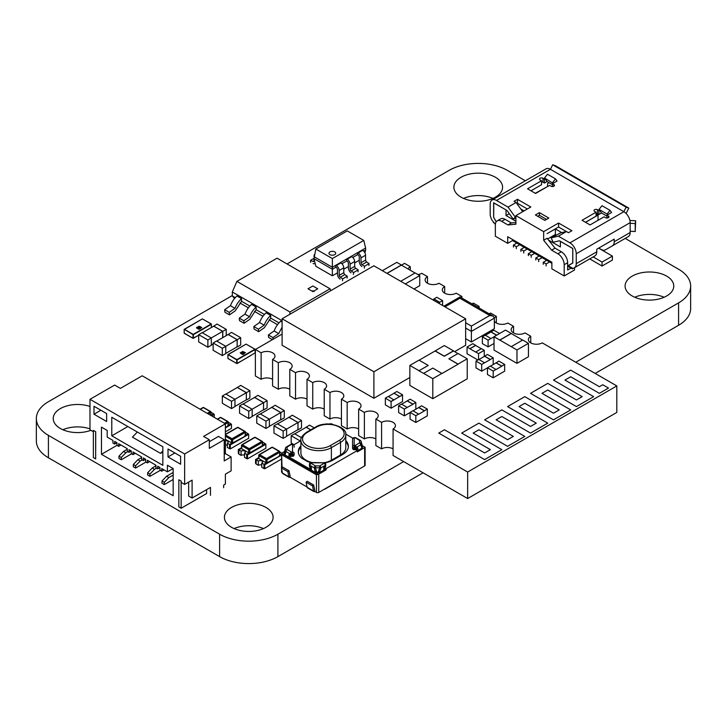 <?xml version="1.0" encoding="UTF-8"?>
<svg xmlns="http://www.w3.org/2000/svg" width="727" height="727" viewBox="0 0 727 727"><rect width="100%" height="100%" fill="white"/><g stroke="black" fill="none" stroke-linecap="round" stroke-linejoin="round"><path stroke-width="1.09" d="M287.038 263.946L449.095 170.382A41.221 23.8 180 0 1 507.382 170.382L525.367 180.769M625.211 238.411L678.582 269.226A41.221 23.8 180 0 1 690.65 286.047A41.221 23.8 180 0 1 678.582 302.877L575.775 362.228M690.65 286.047L690.65 308.457A41.221 23.8 180 0 1 678.582 325.287L595.177 373.433M403.658 461.6L277.905 534.209A41.221 23.8 180 0 1 219.618 534.209L48.418 435.364A41.221 23.8 180 0 1 36.35 418.543A41.221 23.8 180 0 1 48.418 401.713L232.313 295.544M423.069 472.804L277.905 556.618A41.221 23.8 180 0 1 219.618 556.618L48.418 457.774A41.221 23.8 180 0 1 36.35 440.953L36.35 418.543M492.933 198.416A24.336 14.049 0 0 0 463.553 198.416M461.027 197.144A24.336 14.049 0 0 0 487.553 200.198A24.336 14.049 0 0 0 502.584 187.212A24.336 14.049 0 0 0 478.239 173.162A24.336 14.049 0 0 0 453.902 187.212A24.336 14.049 0 0 0 461.027 197.144M664.124 297.252A24.336 14.049 0 0 0 634.744 297.252M632.226 295.989A24.336 14.049 0 0 0 658.753 299.033A24.336 14.049 0 0 0 673.775 286.047A24.336 14.049 0 0 0 649.438 271.998A24.336 14.049 0 0 0 625.093 286.047A24.336 14.049 0 0 0 632.226 295.989M89.984 428.866A24.336 14.049 0 0 0 62.876 429.748M89.984 406.457A24.336 14.049 0 0 0 65.521 406.329A24.336 14.049 0 0 0 53.225 418.543A24.336 14.049 0 0 0 60.35 428.476A24.336 14.049 0 0 0 90.875 430.302M263.447 528.584A24.336 14.049 0 0 0 234.067 528.584M231.549 527.311A24.336 14.049 0 0 0 258.076 530.365A24.336 14.049 0 0 0 273.098 517.379A24.336 14.049 0 0 0 248.761 503.329A24.336 14.049 0 0 0 224.416 517.379A24.336 14.049 0 0 0 231.549 527.311M223.652 487.753L223.652 485.1L225.379 484.109L225.379 474.177L231.113 470.86L231.113 456.947L224.225 460.927L224.225 439.726L209.312 448.341L209.312 439.726L203.578 436.409L225.379 423.823L142.192 375.795L120.391 388.382L114.648 385.074L89.984 399.314L184.64 453.966L184.64 484.436L192.101 480.138L192.101 498.022L210.457 487.426L210.457 495.369M93.365 431.738L89.984 429.784L89.984 399.314M95.719 431.711L93.365 430.42L95.719 431.711L95.664 458.901L95.664 431.738M181.205 481.065L178.851 479.775L181.205 481.065L181.205 482.455L184.64 484.436M111.785 435.818L111.785 417.271L162.839 446.751L162.839 465.298L111.785 435.818L127.843 426.54M173.171 495.705L173.171 468.542L167.428 465.225L167.428 471.85L161.694 468.542L161.694 471.196L159.976 470.196L159.976 467.552L157.677 466.225L157.677 468.87L155.96 467.879L155.96 465.225L147.354 460.264L147.354 462.908L145.627 461.918L145.627 459.264L143.337 457.946L143.337 460.591L141.62 459.6L141.62 456.947L133.014 451.976L133.014 454.629L131.287 453.639L131.287 450.985L128.997 449.659L128.997 452.312L127.27 451.322L127.27 448.668L118.665 443.697L118.665 446.351L116.947 445.36L116.947 442.707L114.648 441.38L114.648 444.033L112.93 443.034L112.93 440.389L107.196 437.072L107.196 430.448L101.453 427.14L101.453 454.302L173.171 495.705M94.001 414.217L94.001 406.275L106.624 413.554L106.624 421.506L94.001 414.217L100.88 410.246M168.01 456.947L168.01 448.995L180.623 456.283L180.623 464.235L168.01 456.947L174.889 452.976M209.312 439.726L184.64 453.966M225.379 423.823L225.379 453.639L231.113 456.947M95.664 458.901L93.365 457.583L93.365 430.42M206.613 489.644L206.613 493.551L181.141 508.255L181.141 481.092M192.101 498.022L188.656 496.032L188.656 482.119M181.141 508.255L178.851 506.928L178.851 479.775M137.358 432.029L132.432 437.145L160.549 453.375L162.839 452.049M101.453 454.302L116.947 445.36M167.428 471.85L173.171 468.542M161.694 471.196L163.993 469.869M114.648 444.033L116.947 442.707M157.677 468.87L159.976 467.552M118.665 446.351L120.964 445.024M147.354 462.908L149.644 461.59M128.997 452.312L131.287 450.985M143.337 460.591L145.627 459.264M133.014 454.629L135.304 453.303M225.379 453.639L224.225 454.302M224.225 439.726L218.491 436.409L209.312 441.716M162.839 450.985L160.549 453.375M173.171 472.459L166.574 476.258L161.985 481.029L161.985 483.282L164.284 484.609L173.171 479.475M173.171 475.104L168.873 477.584L164.284 482.355L164.284 484.609M166.574 476.258L168.873 477.584M155.96 465.834L152.234 467.979L147.645 472.75L147.645 475.004L149.935 476.33L160.267 470.369M156.478 468.179L154.524 469.306L149.935 474.077L149.935 476.33M152.234 467.979L154.524 469.306M141.62 457.547L137.894 459.7L133.305 464.471L133.305 466.725L135.595 468.052L145.927 462.081M142.138 459.9L140.184 461.027L135.595 465.798L135.595 468.052M137.894 459.7L140.184 461.027M127.27 449.268L123.545 451.422L118.955 456.192L118.955 458.446L121.255 459.764L131.578 453.802M127.798 451.621L125.844 452.748L121.255 457.519L121.255 459.764M123.545 451.422L125.844 452.748M161.985 481.029L164.284 482.355M147.645 472.75L149.935 474.077M133.305 464.471L135.595 465.798M118.955 456.192L121.255 457.519M329.967 251.896A3.371 1.945 0 0 0 329.267 254.068A3.371 1.945 0 0 0 334.729 254.65A3.371 1.945 0 0 0 335.429 254.068A3.371 1.945 0 0 0 334.256 251.669A3.371 1.945 0 0 0 329.967 251.896M363.773 240.428L347.261 230.895L315.845 249.034L332.348 258.567L363.773 240.428L365.626 248.043L362.182 250.033L362.682 250.324A4.053 2.345 60 0 1 365.554 255.232L365.626 260.093A1.627 0.936 -120 0 0 366.672 261.993L369.062 263.619L368.916 265.509M341.908 263.719L346.688 260.966L346.688 258.976L357.593 252.678L357.593 254.668L352.813 257.431M351.277 256.322L351.777 256.613L347.188 259.266L346.688 258.976L340.381 262.62L340.881 262.91A4.053 2.345 60 0 1 343.753 267.818L343.826 272.68A1.627 0.936 -120 0 0 344.871 274.579L347.261 276.205L347.115 278.096M313.991 258.639L332.348 269.244L332.348 267.254L335.792 265.264L335.792 267.254L332.348 269.244L332.348 275.787L315.845 266.264L313.991 258.639L315.845 249.034M363.709 251.133L365.626 250.033L365.626 248.043M359.292 260.239L354.667 262.901M348.387 266.527L343.771 269.199M337.492 272.825L332.348 275.787M332.348 258.567L332.348 267.254L313.991 256.658M364.927 252.878L365.626 250.033M340.881 262.91L336.292 265.555L335.792 265.264L340.381 262.62M362.682 250.324L358.093 252.969L357.593 252.678L362.182 250.033M315.145 263.374A4.053 2.345 60 0 1 314.873 263.583A4.053 2.345 60 0 1 313.092 263.51M310.702 262.374L310.547 260.311L312.946 261.447A1.627 0.936 -120 0 0 313.655 261.475A1.627 0.936 -120 0 0 313.991 260.757L314.019 258.767M313.991 258.321L310.547 260.311M314.055 256.377L314.064 255.977A4.053 2.345 60 0 1 314.509 254.514M340.127 279.123A4.053 2.345 60 0 1 337.51 274.37L337.437 269.508A1.627 0.936 -120 0 0 336.292 267.545L335.792 267.254M336.292 265.555A4.053 2.345 60 0 1 339.164 270.471L339.236 275.333A1.627 0.936 -120 0 0 340.281 277.232L342.671 278.859L342.526 280.749M347.261 276.205L342.671 278.859M351.777 256.613A4.053 2.345 60 0 1 354.649 261.52L354.721 266.382A1.627 0.936 -120 0 0 355.767 268.29L358.166 269.917L358.011 271.807M351.032 272.834A4.053 2.345 60 0 1 348.415 268.081L348.342 263.219A1.627 0.936 -120 0 0 347.188 261.247L346.688 260.966M347.188 259.266A4.053 2.345 60 0 1 350.06 264.174L350.132 269.035A1.627 0.936 -120 0 0 351.177 270.935L353.576 272.561L353.422 274.452M358.166 269.917L353.576 272.561M361.928 266.536A4.053 2.345 60 0 1 359.311 261.784L359.238 256.922A1.627 0.936 -120 0 0 358.093 254.959L357.593 254.668M358.093 252.969A4.053 2.345 60 0 1 360.965 257.885L361.037 262.747A1.627 0.936 -120 0 0 362.082 264.646L364.472 266.273L364.327 268.163M369.062 263.619L364.472 266.273M312.864 285.984L317.726 288.792L312.864 291.6L307.994 288.792L312.864 285.984M239.919 302.986L248.27 307.812M254.486 311.401L262.847 316.227M269.063 319.816L277.414 324.642M234.403 298.361L232.313 295.944L235.075 297.543M258.648 331.685L254.059 329.04L253.814 326.541L259.557 322.534C261.12 318.526 263.301 315.291 266.1 312.81L270.689 315.454C267.89 317.935 265.709 321.18 264.146 325.178L258.403 329.195L258.648 331.685L264.383 327.677L270.689 318.108L278.795 322.779M244.072 323.27L239.483 320.625L239.247 318.126L244.981 314.119C246.544 310.111 248.734 306.876 251.533 304.395L256.122 307.039C253.323 309.52 251.133 312.764 249.57 316.772L243.836 320.78L244.072 323.27L249.806 319.262L256.122 309.693L264.219 314.373M229.505 314.864L224.916 312.21L224.67 309.711L230.414 305.703C231.977 301.705 234.158 298.461 236.957 295.98L241.546 298.633C238.747 301.114 236.566 304.349 235.003 308.357L229.259 312.365L229.505 314.864L235.239 310.856L241.546 301.278L249.652 305.958M314.119 291.509L312.864 290.782M282.103 320.716L232.313 291.972L232.313 295.944M232.313 291.972L236.902 281.376L289.909 311.983L289.909 314.255M330.858 290.618L330.076 288.792L277.06 258.185L236.902 281.376M289.909 311.983L330.076 288.792M282.103 327.132L278.714 333.593L272.979 337.601L273.134 339.236M272.434 339.645L268.627 337.446L268.39 334.956L274.124 330.949C275.687 326.941 277.878 323.697 280.677 321.216L282.103 322.043M270.689 315.454L270.689 318.108M256.122 307.039L256.122 309.693M241.546 298.633L241.546 301.278M268.39 334.956L272.979 337.601M253.814 326.541L258.403 329.195M239.247 318.126L243.836 320.78M224.67 309.711L229.259 312.365M313.9 491.561L307.476 487.844A1.781 1.027 -60 0 1 307.13 487.317L306.076 482.183L307.194 481.265L313.619 484.973L312.501 485.89L313.555 491.025A1.781 1.027 120 0 0 313.9 491.561A1.781 1.027 120 0 0 314.791 491.47L314.673 490.08M313.619 484.973L314.791 490.143M306.076 482.183L312.501 485.89M365.118 455.475L365.118 456.347M289.228 477.312L282.803 473.604A1.781 1.027 -60 0 1 282.458 473.077L281.404 467.943L282.53 467.016L288.955 470.723L287.828 471.65L288.892 476.785A1.781 1.027 120 0 0 289.228 477.312A1.781 1.027 120 0 0 290.118 477.23L290 475.831M288.955 470.723L290.118 475.903M281.404 467.943L287.828 471.65M332.812 424.477L332.012 424.014A1.627 1.627 0 0 0 331.194 423.796L329.177 424.095M331.194 423.796L326.968 424.086A1.627 0.936 -120 0 0 326.15 424.014L325.95 424.141M290.509 455.929L288.919 454.539L288.919 457.192L285.02 454.938A3.244 1.872 180 0 1 284.202 454.13L285.02 453.757A1.627 1.218 -156.5 0 1 284.611 452.73L284.175 453.075M284.193 452.994L285.575 448.059L285.575 450.495A1.627 1.218 23.5 0 0 285.993 451.522A1.627 0.936 -60 0 1 287.138 449.531L287.138 447.096A1.627 0.936 -120 0 0 286.329 447.014A1.627 1.627 0 0 0 285.575 447.968A1.627 0.518 -163.9 0 1 285.666 447.85M284.611 452.73L285.575 450.495A1.627 1.327 0 0 1 287.138 449.531L291.509 452.058L291.509 454.32L292.508 454.32A1.627 0.936 -0 0 0 293.653 454.048A1.627 0.936 -0 0 0 294.135 453.384L294.135 454.711A1.627 0.936 180 0 1 293.653 455.375A1.627 0.936 180 0 1 292.508 455.647L291.509 455.647A1.627 0.936 180 0 1 290.364 455.375L288.919 454.539M284.066 453.612L284.202 454.13A1.627 1.563 -131.5 0 1 284.193 453.512M284.611 451.403A1.627 0.518 -163.9 0 1 284.611 451.313L285.575 447.968A1.627 0.518 -163.9 0 0 285.575 448.059A1.627 1.327 0 0 1 287.138 447.096L291.509 444.27L292.508 444.57A1.627 1.327 0 0 1 294.135 445.887L294.135 447.214M284.093 453.403L284.611 451.313A1.627 0.518 -163.9 0 1 284.657 451.24M288.919 457.192A1.627 0.936 -0 0 0 289.373 457.374M291.509 444.27A1.627 1.627 0 0 0 290.7 444.488A1.627 0.936 -120 0 1 291.509 444.57L292.508 444.57L292.508 456.038M285.02 454.938L285.993 451.522L290.364 454.048A1.627 0.936 120 0 1 291.509 452.058L292.508 452.058A1.627 1.327 0 0 1 294.135 453.384L294.135 454.711L294.135 453.384M290.064 455.747L290.7 456.12A1.627 1.627 0 0 0 291.509 456.338L292.508 456.338L292.508 455.647M291.509 456.338L291.509 454.32A1.627 0.936 -0 0 1 290.364 454.048L290.364 455.375A1.627 0.936 -60 0 0 290.7 456.12M293.508 479.184L306.358 486.599M281.558 467.815L281.613 453.366A1.627 0.936 180 0 1 282.031 452.948L284.557 451.485M282.031 470.996L282.031 472.559A1.627 0.936 180 0 1 281.558 471.896L281.558 468.688M289.373 457.846L281.613 453.366L282.031 467.425M362.028 444.606A1.627 0.518 163.9 0 1 362.073 444.688L362.073 444.688A1.627 0.518 163.9 0 1 362.073 444.77L362.482 446.878A1.627 1.563 131.5 0 1 362.482 447.505A3.244 1.872 180 0 1 361.655 448.305L357.757 450.558L357.757 447.914L356.166 449.304M362.482 446.878L361.101 443.87L361.101 441.425A1.627 0.518 -16.1 0 0 361.101 441.334A1.627 0.518 -16.1 0 0 361.01 441.225M362.073 444.77L361.101 441.425A1.627 1.327 180 0 0 359.547 440.462L359.547 442.907A1.627 0.936 60 0 1 360.692 444.888L361.655 447.123L362.482 447.505L362.482 446.46L362.609 446.987M362.5 446.442L361.101 441.334A1.627 1.627 0 0 0 360.356 440.38A1.627 0.936 120 0 0 359.547 440.462L355.167 437.636A1.627 1.627 0 0 1 355.976 437.854L360.356 440.38M361.101 443.87A1.627 1.327 180 0 0 359.547 442.907L355.167 445.433L355.167 447.696A1.627 0.936 -0 0 0 356.312 447.414L360.692 444.888A1.627 1.218 156.5 0 0 361.101 443.87M362.073 446.096A1.627 1.218 156.5 0 1 361.655 447.123L361.655 448.305M357.302 450.749A1.627 0.936 -0 0 0 357.757 450.558M357.757 447.914L356.312 448.741L356.312 447.414A1.627 0.936 60 0 0 355.167 445.433L354.167 445.433L354.167 437.636L355.167 437.636M355.976 437.854A1.627 0.936 -60 0 0 355.167 437.936L354.167 437.936A1.627 1.327 180 0 0 352.55 439.262L352.55 448.077A1.627 1.627 0 0 0 354.167 449.704L354.167 449.013A1.627 0.936 180 0 1 353.022 448.741A1.627 0.936 180 0 1 352.55 448.077L352.55 446.76A1.627 0.936 -0 0 0 353.022 447.414A1.627 0.936 -0 0 0 354.167 447.696L355.167 447.696L355.167 449.013L354.167 449.013L354.167 445.433A1.627 1.327 180 0 0 352.55 446.76M354.167 449.704L355.167 449.704L355.167 449.013A1.627 0.936 180 0 0 356.312 448.741A1.627 0.936 -120 0 1 355.976 449.486L356.612 449.122M362.337 445.651L365.063 447.232A1.627 0.936 180 0 1 364.645 447.65L364.645 465.934A1.627 0.936 180 0 0 365.118 465.271L365.118 447.259M357.648 469.969A1.627 0.936 180 0 1 357.184 470.505L325.06 489.053A1.627 0.936 -0 0 1 324.142 489.316M318.044 472.541L319.716 467.77L319.716 465.898L324.088 463.372L324.088 462.799L311.111 462.799L311.111 463.372A1.627 1.327 180 0 0 309.484 464.698L309.484 466.025A1.627 1.627 0 0 0 310.293 467.434A1.627 0.936 -60 0 1 309.956 466.689L311.41 467.525L311.41 470.169L315.3 472.423A3.244 1.872 -0 0 0 316.699 472.895L315.3 471.232A1.627 0.518 -16.1 0 0 316.454 471.114L317.599 472.968L318.499 472.895A3.244 1.872 -0 0 0 319.889 472.423L323.797 470.169L323.788 467.516L325.233 466.689A1.627 0.936 -0 0 0 325.714 466.025L325.714 464.698A1.627 0.936 180 0 1 325.233 465.362L320.861 467.888L319.889 471.232L318.499 472.895L316.699 472.895L317.145 472.541M316.454 471.114L315.482 467.77A1.627 0.518 163.9 0 1 314.337 467.888A1.627 0.936 -60 0 1 315.482 465.898L319.716 465.898A1.627 0.936 60 0 1 320.861 467.888A1.627 0.518 16.1 0 1 319.716 467.77L315.482 467.77L315.482 465.898L311.111 463.372A1.627 0.936 120 0 0 309.956 465.362A1.627 0.936 180 0 1 309.484 464.698L309.484 464.126A1.627 1.327 180 0 1 311.111 462.799L311.111 462.499A1.627 1.627 0 0 0 309.484 464.126M318.744 471.114A1.627 0.518 16.1 0 0 319.889 471.232L319.889 472.423M311.41 470.169A1.627 0.936 180 0 1 310.929 469.506L310.929 467.797L310.293 467.434M325.714 464.698A1.627 1.327 0 0 0 324.088 463.372A1.627 0.936 60 0 1 325.233 465.362L325.233 466.689A1.627 0.936 -120 0 1 324.896 467.434L324.269 467.797L324.269 469.506A1.627 0.936 180 0 1 323.797 470.169M324.088 462.499A1.627 1.627 0 0 1 325.714 464.126A1.627 1.327 0 0 0 324.088 462.799L311.111 462.499M310.929 468.86L309.684 469.578L318.026 474.386L316.454 474.813L282.031 454.938M318.026 474.386A1.627 0.936 -0 0 0 318.753 474.149L326.096 469.906L324.269 468.851M314.791 491.47L316.454 492.433A1.627 0.936 -0 0 0 318.753 492.433L364.645 465.934M290.118 477.23L307.067 487.008M324.496 467.661L326.096 468.579L357.302 450.567L357.302 451.885L364.645 447.65M324.769 462.654A17.848 10.305 -0 0 0 331.376 460.236L340.554 454.938A17.848 10.305 -0 0 0 345.779 447.65L345.779 435.064A17.848 10.305 180 0 1 340.554 442.352L340.554 454.938M331.376 460.236L331.376 447.65A1.627 0.936 -120 0 0 330.222 445.66L339.4 440.362A1.627 0.936 60 0 1 340.554 442.352L331.376 447.65A17.848 10.305 180 0 1 311.919 449.886A17.848 10.305 180 0 1 300.896 440.362L300.896 452.948A17.848 10.305 -0 0 0 312.056 462.499M348.342 446.987A20.447 11.805 -0 0 0 345.779 441.889M300.896 447.187A20.447 11.805 -0 0 0 298.334 452.285M300.896 445.869A20.447 11.805 -0 0 0 298.306 451.621A20.447 11.805 -0 0 0 301.869 458.283A1.627 0.936 -0 0 0 302.059 458.419L306.985 461.254A1.627 0.936 -0 0 0 307.212 461.372A20.447 11.805 -0 0 0 310.874 462.517M325.087 462.845A20.447 11.805 -0 0 0 333.211 459.973L342.39 454.675A20.447 11.805 -0 0 0 348.378 446.323A20.447 11.805 -0 0 0 345.779 440.571M352.922 438.227L345.707 434.064M357.302 450.567L355.676 449.622M326.096 468.579L326.096 469.906M291 456.247L289.373 457.192L309.111 468.579L309.111 469.906L309.684 469.578M309.111 468.579L310.702 467.661M289.373 457.192L289.373 458.51L309.111 469.906M294.044 444.688L291.182 443.034L291.182 435.746L300.36 441.044L300.896 440.726L293.753 444.851M298.061 429.784L301.505 427.794L301.505 420.506L298.061 422.496L297.906 429.693M288.883 417.371L292.327 415.208L301.505 420.506M288.883 417.198L298.061 422.496M283.148 438.39L286.592 436.409L286.592 429.121L283.148 431.102L283.148 438.39L273.97 433.092L273.97 425.804L283.148 431.102M273.97 425.804L277.405 423.823L286.592 429.121L297.97 422.514L297.97 429.657L286.592 436.227M277.56 423.905L288.973 417.316L297.97 422.514M226.233 335.62L226.233 329.358L222.789 331.339L222.789 337.601M213.611 326.223L217.055 324.051L226.233 329.358M213.611 326.041L222.789 331.339M207.877 347.242L211.321 345.252L211.321 337.964L207.877 339.954L207.877 347.242L198.698 341.944L198.698 334.656L207.877 339.954M198.698 334.656L202.142 332.666L211.321 337.964M222.698 337.655L222.698 331.358L211.293 337.946M202.297 332.757L213.702 326.169L222.698 331.358M213.147 344.016L211.321 345.071M306.094 427.312L309.538 425.141L314.228 427.849M306.094 427.131L310.783 429.839M291.182 435.746L294.617 433.755L301.423 437.681M294.771 433.846L306.185 427.258L310.72 429.875M263.637 409.91L267.082 407.92L267.082 400.632L263.637 402.622L263.483 409.819M254.459 397.496L257.903 395.334L267.082 400.632M254.459 397.324L263.637 402.622M248.725 418.516L252.169 416.535L252.169 409.246L248.725 411.237L248.725 418.516L239.547 413.218L239.547 405.93L248.725 411.237M239.547 405.93L242.991 403.948L252.169 409.246M252.169 416.353L263.547 409.783L263.547 402.64L252.142 409.228M243.145 404.039L254.55 397.451L263.547 402.64M237.238 346.97L240.682 344.98L240.682 337.692L237.238 339.682L237.084 346.879M228.06 334.565L231.504 332.393L240.682 337.692M228.06 334.384L237.238 339.682M222.326 355.585L225.77 353.595L225.77 346.306L222.326 348.297L222.326 355.585L213.147 350.287L213.147 342.999L222.326 348.297M213.147 342.999L216.591 341.008L225.77 346.306M225.77 353.413L237.147 346.843L237.147 339.7L225.743 346.288M216.746 341.099L228.151 334.511L237.147 339.7M246.426 399.968L249.87 397.987L249.87 390.699L246.426 392.68L246.271 399.877M237.247 387.564L240.692 385.401L249.87 390.699M237.247 387.382L246.426 392.68M231.513 408.583L234.957 406.593L234.957 399.305L231.513 401.295L231.513 408.583L222.335 403.285L222.335 395.997L231.513 401.295M222.335 395.997L225.779 394.007L234.957 399.305M234.957 406.42L246.335 399.841L246.335 392.707L234.93 399.296M225.933 394.098L237.338 387.509L246.335 392.707M280.849 419.842L284.293 417.861L284.293 410.573L280.849 412.554L280.695 419.752M271.671 407.438L275.115 405.266L284.293 410.573M271.671 407.256L280.849 412.554M265.937 428.457L269.381 426.467L269.381 419.179L265.937 421.169L265.937 428.457L256.758 423.159L256.758 415.871L265.937 421.169M256.758 415.871L260.202 413.881L269.381 419.179M269.381 426.295L280.758 419.715L280.758 412.582L269.344 419.17M260.357 413.972L271.762 407.384L280.758 412.582M610.035 210.348L602.001 205.714L599.021 209.421L599.557 210.176L598.912 210.548L597.476 209.721A2.027 1.172 0 0 0 595.259 209.467A2.027 1.172 0 0 0 594.014 210.548A2.027 1.172 0 0 0 594.604 211.375L596.04 212.202L582.045 220.29L590.07 224.925L604.073 216.846L605.509 217.673A2.027 1.172 0 0 0 607.717 217.927A2.027 1.172 0 0 0 608.972 216.846A2.027 1.172 0 0 0 608.372 216.01L606.936 215.183L611.561 212.52L610.035 210.348L607.054 214.056L607.581 214.81M543.66 240.264L547.104 238.274L555.055 248.161L551.611 250.152L543.66 240.264L543.66 231.649L558.572 223.035L571.885 230.723L568.441 232.704L566.424 231.54L558.391 236.175L569.932 242.845L623.866 211.711L550.43 169.309L496.505 200.443L508.046 207.113L515.252 217.1L513.28 219.218L507.401 211.075A2.435 1.409 60 0 0 506.419 210.148L493.633 202.769L493.633 217.337L496.205 221.799M522.377 211.875A2.435 1.954 43 0 0 521.877 210.512L516.079 202.479L508.046 207.113M516.079 202.479L514.053 201.306L517.497 199.316L517.497 203.296L527.366 208.994M543.66 231.649L515.888 215.619L530.81 207.004L517.497 199.316M557.055 181.05L553.083 183.349L544.523 177.961L547.504 174.244L555.537 178.887L557.055 181.05M544.523 177.961L545.05 178.715L544.405 179.078L542.969 178.251A2.027 1.172 0 0 0 540.761 177.997A2.027 1.172 0 0 0 539.507 179.078A2.027 1.172 0 0 0 540.106 179.914L541.533 180.741L527.538 188.82L535.572 193.455L549.567 185.376L551.002 186.203A2.027 1.172 0 0 0 553.211 186.457A2.027 1.172 0 0 0 554.465 185.376A2.027 1.172 0 0 0 553.874 184.549L552.438 183.722L553.083 183.349M535.399 214.956L539.416 212.638L548.821 218.064L544.805 220.39L535.399 214.956M570.94 268.099L567.642 270.008L567.642 265.937L572.749 262.992L572.749 248.507L560.408 241.382L560.408 246.953L548.594 240.128M551.866 263.283L512.68 240.655L512.68 239.601M598.739 248.08L600.993 249.379A8.924 5.153 -120 0 0 605.455 249.824L612.379 245.826A8.924 5.153 -120 0 0 614.224 241.737L614.224 239.138L596.785 249.207L596.785 251.806A8.924 5.153 60 0 1 594.94 255.895L573.085 268.508L568.214 265.7L572.803 263.047L572.803 248.47L560.017 241.091A2.435 1.409 60 0 0 559.036 240.882L553.156 242.245L551.184 237.847L558.391 236.175M626.129 213.502L628.8 208.095L626.111 207.168L623.866 211.711A8.924 5.153 60 0 1 630.173 222.635L630.173 232.531A8.924 5.153 60 0 1 628.328 236.611L612.379 245.826L628.328 236.611M630.173 222.635L576.247 253.778L576.247 263.665L596.785 251.806M515.888 215.619L515.888 224.225L507.946 224.943L501.666 221.317A8.924 5.153 -120 0 0 497.204 220.872A8.924 5.153 -120 0 0 495.351 224.961L495.351 236.22L507.691 243.345L507.691 236.72L551.866 262.22L551.866 268.845L564.197 275.969L564.197 264.701A8.924 5.153 -120 0 0 557.891 253.778L561.326 251.787A8.924 5.153 60 0 1 567.642 262.72L567.642 265.937L572.749 262.992M558.572 223.035L558.572 227.015L547.104 233.64L555.364 228.932L555.364 234.494L556.173 234.966M547.649 238.956L555.364 234.494M535.281 193.291L547.704 186.448M495.369 224.461L492.043 220.199A8.924 5.153 -120 0 1 490.189 213.983L490.189 204.087A8.924 5.153 -120 0 1 492.043 200.007L545.968 168.873A8.924 5.153 60 0 1 550.43 169.309L552.674 164.775L555.364 165.692L628.8 208.095M588.016 259.893L576.884 266.318L588.016 259.893A8.924 5.153 60 0 1 587.989 259.902L576.884 266.318A8.924 5.153 -120 0 0 576.884 266.318L579.046 265.064M602.065 262.056L602.065 266.027L612.388 260.066L612.388 256.095L602.065 262.056L593.159 256.913M602.065 266.027L589.724 258.903M612.388 256.095L598.621 248.143M602.174 246.089L610.78 241.119M594.94 255.895L574.394 267.745A8.924 5.153 -120 0 0 576.247 263.665M576.247 253.778A8.924 5.153 -120 0 0 569.932 242.845M493.751 202.833L493.688 217.346L496.232 221.753M506.083 209.949L493.688 202.86M524.094 210.885L520.75 208.949M555.364 228.932L561.753 232.622M596.04 213.929L598.048 215.083L585.544 222.308M596.04 213.356A2.027 1.172 180 0 1 597.476 213.693L598.912 214.52L601.538 213.002L606.936 216.119M585.48 222.271L596.04 216.183L596.04 212.202M541.533 181.886A2.027 1.172 180 0 1 542.969 182.232L544.405 183.059L547.04 181.541L552.438 184.658M530.983 190.81L541.533 184.713L541.533 180.741M558.572 227.015L566.424 231.54L560.626 232.885L551.184 237.847M517.497 203.296L516.915 203.633M629.927 220.463L635.662 220.772L635.216 231.522L635.216 223.571L630.173 223.298M635.216 223.571L635.662 220.772M515.888 216.737L515.252 217.1M496.505 200.443A8.924 5.153 -120 0 0 492.043 200.007M546.122 265.928L546.122 263.946L549.567 261.956M546.122 263.946L543.26 262.283L543.26 264.274M543.26 262.283L546.704 260.302M538.671 261.62L538.671 259.639L542.115 257.649M538.671 259.639L535.799 257.985L535.799 259.966M535.799 257.985L539.243 255.995M531.21 257.322L531.21 255.331L534.654 253.341M531.21 255.331L528.338 253.678L528.338 255.659M528.338 253.678L531.782 251.687M516.297 248.707L516.297 246.717L513.426 245.063L513.426 247.053M513.426 245.063L516.87 243.072M516.297 246.717L519.732 244.735M626.111 207.168L552.674 164.775M630.173 231.25L635.216 231.522M549.049 182.695L547.558 183.558L547.558 186.203M574.521 267.672L574.521 270.008L564.197 275.969M551.611 250.152L557.891 253.778M605.455 249.824L621.403 240.61A8.924 5.153 60 0 1 621.376 240.628M555.055 248.161L561.326 251.787M497.204 220.872L500.649 218.882A8.924 5.153 60 0 1 505.111 219.327L511.381 222.953L515.888 222.553M511.381 222.953L507.946 224.943M506.028 209.985L506.028 215.546L515.888 221.244M509.282 213.674L506.028 215.546M513.28 219.218L515.888 217.709M523.749 253.014L523.749 251.024L520.886 249.37L520.886 251.36M520.886 249.37L524.321 247.38M523.749 251.024L527.193 249.034M512.68 240.455L507.691 243.345M598.048 215.083L598.048 220.317M552.438 183.722L552.438 186.548M545.05 178.715L547.04 181.541M544.405 179.078L544.405 183.059M606.936 215.183L606.936 218.009M599.021 209.421L607.054 214.056M599.557 210.176L601.538 213.002M598.912 210.548L598.912 214.52M552.556 182.595L555.537 178.887M537.689 216.282L539.416 215.283L539.416 212.638M539.416 215.283L546.531 219.39M246.707 454.393L246.707 458.637L244.517 457.374L244.517 453.139L246.707 454.393L249.343 452.876A0.809 0.473 180 0 1 248.652 452.739L241.773 448.768A0.809 0.473 180 0 1 241.546 448.368L238.901 449.895L241.082 451.158A2.435 1.409 180 0 1 244.635 451.085A2.435 1.409 180 0 1 245.353 452.076A2.435 1.409 180 0 1 244.517 453.139M241.082 451.158L241.082 455.393L238.901 454.13L238.901 449.895L238.329 449.559L238.329 453.539L238.901 453.866M244.517 455.256A2.435 1.409 0 0 0 241.082 455.393M255.368 437.4A0.809 0.809 0 0 0 254.559 437.4A0.809 0.473 -120 0 1 254.968 437.436A0.809 0.473 120 0 1 255.368 437.4L262.256 441.371A0.809 0.809 0 0 1 262.665 442.08A0.809 0.473 0 0 0 262.429 441.743A0.809 0.473 120 0 0 261.847 441.416L254.968 437.436L242.345 444.724L249.225 448.704L261.847 441.416A0.809 0.473 -120 0 1 262.429 442.407L249.806 449.695L249.806 452.876L261.847 445.915L262.311 446.187L261.847 445.915L262.429 445.569L262.429 442.407A0.809 0.473 0 0 0 262.665 442.08L262.665 445.124A0.809 0.473 180 0 1 262.656 445.188L265.291 443.67L263.11 442.407A2.435 1.409 180 0 1 262.665 442.634M241.537 447.714L238.329 449.559M249.806 452.876A0.809 0.473 180 0 1 249.343 453.003L246.817 454.466L247.507 454.857L265.864 444.261L265.182 443.861L262.656 445.306A0.809 0.473 180 0 1 262.429 445.569M262.311 446.187L265.519 444.324L264.946 443.988M247.507 454.857L247.507 458.837L246.817 458.437L246.817 454.466M247.507 458.837L265.864 448.241L265.864 444.261M262.311 446.169L265.519 444.324M263.937 464.317L263.937 468.561L261.756 467.297L261.756 463.063L263.937 464.317L266.582 462.799A0.809 0.473 180 0 1 265.891 462.663L259.003 458.692A0.809 0.473 180 0 1 258.776 458.292L256.14 459.818L258.321 461.072A2.435 1.409 180 0 1 261.874 461.009A2.435 1.409 180 0 1 262.583 461.999A2.435 1.409 180 0 1 261.756 463.063M258.321 461.072L258.321 465.316L256.14 464.053L256.14 459.818L255.568 459.482L255.568 463.462L256.14 463.79M261.756 465.18A2.435 1.409 0 0 0 258.321 465.316M281.767 453.148L280.34 452.33A2.435 1.409 180 0 1 279.895 452.557M272.607 447.323A0.809 0.809 0 0 0 271.798 447.323A0.809 0.473 -120 0 1 272.198 447.359A0.809 0.473 120 0 1 272.607 447.323L279.495 451.294A0.809 0.809 0 0 1 279.895 452.003A0.809 0.473 0 0 0 279.659 451.667A0.809 0.473 120 0 0 279.086 451.34L272.198 447.359L259.584 454.648L266.464 458.628L279.086 451.34A0.809 0.473 -120 0 1 279.659 452.33L267.036 459.618L267.036 462.799L279.541 456.093L279.086 455.838L279.659 455.493L279.659 452.33A0.809 0.473 0 0 0 279.895 452.003L279.895 455.047A0.809 0.473 180 0 1 279.886 455.111L281.558 454.148M258.767 457.637L255.568 459.482M281.558 454.929L279.541 456.093L281.558 454.948M267.036 462.799A0.809 0.473 180 0 1 266.582 462.926L264.055 464.389L264.746 464.78L281.558 455.075M279.886 455.111L281.558 454.266M264.746 464.78L264.746 468.761L264.055 468.361L264.055 464.389M264.746 468.761L281.558 459.055M225.379 427.231L227.905 426.286L227.451 426.031L228.024 425.686L228.024 422.523A0.809 0.473 0 0 0 228.26 422.187L228.26 425.24A0.809 0.473 180 0 1 228.251 425.304L230.895 423.777L228.705 422.514A2.435 1.409 180 0 1 228.26 422.75M225.379 427.894L231.468 424.377L230.777 423.977L228.251 425.422A0.809 0.473 180 0 1 228.024 425.686M231.122 424.432L227.905 426.295L231.122 424.441L230.55 424.095M225.379 431.865L231.468 428.348L231.468 424.377M210.812 415.417L210.812 412.582A0.809 0.473 0 0 0 211.048 412.254L211.048 415.299A0.809 0.473 180 0 1 211.048 415.362L213.683 413.845L211.502 412.582A2.435 1.409 180 0 1 211.048 412.809M211.684 415.926L214.256 414.435L213.565 414.036L211.048 415.48A0.809 0.473 180 0 1 211.021 415.535M213.911 414.49L211.557 415.853L213.911 414.508L213.338 414.163M214.256 414.435L214.256 417.407M229.514 444.451L229.514 448.686L227.333 447.423L227.333 443.188L229.514 444.451L232.158 442.925A0.809 0.473 180 0 1 231.468 442.788L225.379 439.272M225.379 440.735A2.435 1.409 180 0 1 227.451 441.135A2.435 1.409 180 0 1 228.16 442.125A2.435 1.409 180 0 1 227.333 443.188M227.333 445.315A2.435 1.409 0 0 0 225.379 444.979M225.379 434.9L232.04 438.754L244.663 431.465A0.809 0.473 -120 0 1 245.235 432.456L232.613 439.744L232.613 442.925L245.117 436.236L244.663 435.973L245.235 435.627L245.235 432.456A0.809 0.473 0 0 0 245.472 432.129L245.472 435.173A0.809 0.473 180 0 1 245.462 435.237L248.107 433.719L245.917 432.456A2.435 1.409 180 0 1 245.472 432.683M232.613 442.925A0.809 0.473 180 0 1 232.158 443.061L229.632 444.515L230.323 444.915L248.679 434.31L247.989 433.919L245.462 435.355A0.809 0.473 180 0 1 245.235 435.627M245.117 436.236L248.334 434.382L247.762 434.037M230.323 444.915L230.323 448.886L229.632 448.486L229.632 444.515M230.323 448.886L248.679 438.29L248.679 434.31M245.117 436.218L248.334 434.382M242.1 353.695L243.236 354.458L242.945 353.758L243.236 354.458L242.046 354.285L240.237 352.749L241.546 352.922L240.573 352.949L240.846 353.467L242.218 354.167M242.945 353.731L243.236 354.431L242.046 354.285L240.237 352.722M244.345 353.822L242.355 353.24L241.355 352.095L243.336 352.65L244.345 353.795L241.237 352.268M244.372 352.177L243.009 352.286L242.464 351.432L245.472 352.759L244.263 352.995L245.19 352.813L243.009 352.313L242.464 351.459M245.472 352.759L244.263 352.968M244.372 352.15L245.19 352.813M243.809 351.859L242.818 351.65M243.999 353.595L241.7 352.295M242.046 354.258L241.655 353.804L242.046 354.258M241.546 352.922L240.573 352.949M240.573 352.922L240.846 353.44L240.573 352.922M197.826 327.686L196.853 327.677L197.135 328.195L198.498 328.931L199.225 328.495L199.525 329.195L196.935 328.304L196.517 327.477L197.826 327.686L196.853 327.704L197.135 328.222M199.225 328.495L199.525 329.222L199.225 328.522L199.525 329.222L198.326 329.049L196.517 327.477M198.326 329.049L197.944 328.577L198.326 329.049M200.752 328.404L198.644 328.004L197.635 326.859M197.517 327.014L199.625 327.414L200.625 328.559L198.644 327.977L197.635 326.832M201.47 327.604L199.289 327.041L198.744 326.196L201.761 327.513L200.552 327.759L201.47 327.577L200.652 326.914L200.679 327.368L199.289 327.068L198.744 326.223M201.761 327.513L200.552 327.759M200.398 327.123L199.098 326.378L199.471 326.932L200.398 327.123L200.089 326.596L199.098 326.405L199.471 326.959M199.098 326.405L199.471 326.932M200.398 327.15L200.089 326.614M199.434 327.523L197.917 327.132L199.434 327.55M197.98 327.059L200.298 328.15M196.853 327.677L197.135 328.195M494.342 321.098A8.115 4.68 -0 0 0 496.332 322.997A8.115 4.68 -0 0 0 507.809 322.997L513.544 326.305A8.115 4.68 -0 0 0 511.172 329.622A8.115 4.68 -0 0 0 513.544 332.93A8.115 4.68 -0 0 0 525.021 332.93L530.755 336.247A8.115 4.68 -0 0 0 528.384 339.554A8.115 4.68 -0 0 0 530.755 342.871A8.115 4.68 -0 0 0 542.233 342.871L616.814 385.928L616.814 412.427L467.652 498.54L393.071 455.484L393.071 428.985A8.115 4.68 -0 0 0 395.443 425.677A8.115 4.68 -0 0 0 390.435 421.342A8.115 4.68 -0 0 0 381.593 422.36L375.859 419.052A8.115 4.68 -0 0 0 378.231 415.735A8.115 4.68 -0 0 0 373.224 411.409A8.115 4.68 -0 0 0 364.381 412.427L358.647 409.11A8.115 4.68 -0 0 0 361.019 405.802A8.115 4.68 -0 0 0 356.012 401.477A8.115 4.68 -0 0 0 347.17 402.485L341.436 399.178A8.115 4.68 -0 0 0 343.807 395.861A8.115 4.68 -0 0 0 338.8 391.535A8.115 4.68 -0 0 0 329.958 392.553L324.224 389.236A8.115 4.68 -0 0 0 326.596 385.928A8.115 4.68 -0 0 0 321.588 381.602A8.115 4.68 -0 0 0 312.746 382.611L307.012 379.303A8.115 4.68 -0 0 0 309.393 375.986A8.115 4.68 -0 0 0 304.377 371.661A8.115 4.68 -0 0 0 295.535 372.678L289.8 369.361A8.115 4.68 -0 0 0 292.181 366.054A8.115 4.68 -0 0 0 287.165 361.728A8.115 4.68 -0 0 0 278.323 362.737L272.589 359.429A8.115 4.68 -0 0 0 274.97 356.121A8.115 4.68 -0 0 0 269.953 351.786A8.115 4.68 -0 0 0 261.12 352.804L255.377 349.496L255.377 375.986L261.12 379.303L261.12 352.804M489.062 313.755A8.115 4.68 -0 0 0 490.598 313.055L496.332 316.372A8.115 4.68 -0 0 0 494.342 318.272M471.85 303.813A8.115 4.68 -0 0 0 473.386 303.123L479.12 306.43A8.115 4.68 -0 0 0 477.921 307.321M417.943 274.552A8.115 4.68 -0 0 0 421.751 273.307L427.494 276.623A8.115 4.68 -0 0 0 425.113 279.931A8.115 4.68 -0 0 0 427.494 283.248A8.115 4.68 -0 0 0 438.963 283.248L444.706 286.556A8.115 4.68 -0 0 0 442.325 289.873A8.115 4.68 -0 0 0 444.706 293.181A8.115 4.68 -0 0 0 456.174 293.181L461.909 296.498A8.115 4.68 -0 0 0 460.709 297.379M391.071 401.549L391.108 408.201L385.365 404.884L385.365 398.132L391.071 401.549L393.943 399.895L388.236 396.469L385.365 398.132M391.108 408.201L402.531 401.549L402.54 394.797L396.842 391.508L393.97 393.162L399.677 396.588L402.54 394.934M415.826 422.469L410.092 419.161L410.092 412.4L415.826 415.717L415.826 422.469L427.303 415.844L427.303 409.092L421.56 405.775L418.697 407.565L424.432 410.882L418.697 414.19L412.954 410.746L410.092 412.4M477.893 360.001L467.061 353.749L467.061 346.997L469.933 348.778L475.667 345.47L481.292 348.715M404.348 409.092L407.22 407.429L401.486 404.121L398.614 405.775L404.348 409.092L404.348 415.844L410.092 412.536M404.348 415.844L398.614 412.536L398.614 405.775M493.188 377.804L487.453 374.496L487.453 367.735L493.188 371.052L493.188 377.804L504.656 371.179L504.656 364.427L498.922 361.11L496.059 362.9L501.794 366.217L496.059 369.525L490.316 366.081L487.453 367.735M488.099 346.897L482.364 343.589L482.364 336.828L488.099 340.145L488.099 346.897L494.024 343.48M401.449 265.155L404.539 263.374L410.282 266.682A8.115 4.68 -0 0 0 408.092 268.99M282.103 334.066L255.377 349.496M393.071 428.985L467.652 472.041L616.814 385.928M282.103 318.771L373.896 371.761L465.653 318.789L373.86 265.791L282.103 318.771L282.103 345.261L373.896 398.26L409.855 377.504M454.62 351.659L465.653 345.289L465.653 318.789M465.653 338.664L471.387 341.972L494.342 328.722L494.342 318.126L471.387 331.376L471.387 341.972M414.017 288.973L419.752 285.666L419.752 275.597L415.162 272.943L400.713 281.294M481.71 364.427L484.582 362.773L478.848 359.456L475.976 361.11L481.71 364.427L481.71 371.179L487.453 367.871M481.71 371.179L475.976 367.871L475.976 361.11M516.97 363.355L528.447 356.73L528.447 343.344L522.713 340.036L511.235 346.661L516.97 349.969L516.97 363.355L494.024 350.105L494.024 336.719L511.235 346.661M409.855 365.427L419.034 370.725L428.212 365.427L419.034 360.129L409.855 365.427L409.855 385.437L432.801 398.687L467.225 378.812L467.225 358.802L458.046 353.504L448.868 358.802L458.046 364.236L441.98 373.505L432.801 368.08L423.623 373.378L432.801 378.676L432.801 398.687M542.024 393.334L547.749 390.026L576.429 406.593L593.641 396.642L564.961 380.076L570.695 376.777L599.384 393.343L608.499 388.082L602.756 384.756L599.384 386.7L570.695 370.143L553.483 380.076L582.154 396.651M553.483 380.076L582.173 396.642L576.429 399.95L547.749 383.393L530.537 393.325L559.208 409.901L553.483 413.2L524.794 396.642L507.591 406.593L536.262 423.141L530.537 426.449L501.848 409.892L484.636 419.824L513.317 436.391L507.591 439.699L478.902 423.141L461.69 433.074L490.361 449.64L484.636 452.948L444.479 429.766L438.744 433.074L484.636 459.591L501.848 449.649L473.168 433.074L478.902 429.775L507.591 446.342L524.794 436.4L496.114 419.824L501.848 416.526L530.537 433.092L547.749 423.15L519.06 406.575L524.794 403.276L553.483 419.842L570.695 409.901L542.006 393.325L547.749 390.017L576.429 406.593L593.641 396.642M419.034 370.725L428.212 365.427M419.034 370.861L423.623 373.378M457.928 353.567L453.457 350.987L444.279 356.285L435.1 350.987L419.143 360.192M522.595 340.1L511.235 333.539L499.758 340.163M438.508 303.114L439.726 302.414L433.992 299.097L432.774 299.806M475.667 351.959L478.539 353.622L484.273 350.305L481.41 348.651L475.667 352.095L469.933 348.778M485.345 335.238L490.97 331.994L496.586 335.238M488.099 340.145L494.024 336.855M391.108 401.577L402.54 394.797M388.354 396.542L393.97 393.289M401.595 404.185L407.22 400.94L412.954 404.257L407.22 407.429M413.072 410.81L418.697 407.565M478.957 359.52L484.582 356.275L490.316 359.592L484.582 362.773M490.434 366.144L496.059 362.9M415.053 273.016L401.395 265.128L387.055 273.407M272.589 359.429L272.589 385.928L278.323 389.236L278.323 362.737M289.8 369.361L289.8 395.861L295.535 399.178L295.535 372.678M307.012 379.303L307.012 405.802L312.746 409.11L312.746 382.611M324.224 389.236L324.224 415.735L329.958 419.052L329.958 392.553M341.436 399.178L341.436 425.677L347.17 428.985L347.17 402.485M358.647 409.11L358.647 435.609L364.381 438.926L364.381 412.427M375.859 419.052L375.859 445.551L381.593 448.859L381.593 422.36M530.755 336.247L530.755 342.871M513.544 326.305L513.544 332.93M496.332 316.372L496.332 322.997M479.12 306.43L479.12 308.021M461.909 296.498L461.909 298.079M444.706 286.556L444.706 293.181M427.494 276.623L427.494 283.248M467.652 472.041L467.652 498.54M410.282 266.682L410.282 270.253M393.071 448.859A8.115 4.68 -0 0 0 381.593 448.859M375.859 438.926A8.115 4.68 -0 0 0 364.381 438.926M358.647 428.985A8.115 4.68 -0 0 0 347.17 428.985M341.436 419.052A8.115 4.68 -0 0 0 329.958 419.052M324.224 409.11A8.115 4.68 -0 0 0 312.746 409.11M307.012 399.178A8.115 4.68 -0 0 0 295.535 399.178M289.8 389.236A8.115 4.68 -0 0 0 278.323 389.236M272.589 379.303A8.115 4.68 -0 0 0 261.12 379.303M373.896 371.761L373.896 398.26M386.937 273.343L401.395 265.001L396.806 262.347L382.347 270.689M405.302 283.939L419.752 275.597M499.576 333.52L493.833 330.203L490.97 331.994M490.97 338.491L485.227 335.174L482.364 336.828M493.188 357.802L487.453 354.485L484.582 356.148L490.316 359.456L493.188 357.802L493.188 364.563M496.059 362.773L501.794 366.081L504.656 364.427M493.188 371.052L496.059 369.398M407.22 400.813L412.954 404.121L415.826 402.467L410.092 399.15L407.22 400.94M415.826 402.467L415.826 409.219M442.598 300.624L436.854 297.316L433.992 298.97L439.726 302.278L442.598 300.624L442.598 305.476M484.273 350.305L484.273 356.457M478.539 353.622L478.539 359.638M469.933 348.651L475.667 345.334L472.804 343.68L467.061 346.997M418.697 407.429L424.432 410.746L427.303 409.092M415.826 415.717L418.697 414.054M516.97 349.969L528.447 343.344M499.758 340.036L511.235 333.411L505.501 330.094L494.024 336.719M435.1 350.85L444.279 356.157L453.457 350.85L444.279 345.552L435.1 350.987M448.868 358.802L458.046 364.1L467.225 358.802M432.801 378.676L441.98 373.378M465.653 322.761L471.387 326.078L471.387 331.376L465.653 328.059M471.387 326.078L489.744 315.473L493.188 316.136L494.342 318.126M459.918 296.979L443.852 306.203M489.744 315.473L459.918 298.252C459.918 296.489 459.918 296.489 459.918 298.252L444.997 306.867M490.97 331.866L496.705 335.174M393.97 393.162L399.677 396.451M391.071 401.422L393.943 399.768M530.537 393.325L559.217 409.892M507.591 406.575L536.272 423.141M484.636 419.824L513.326 436.391M461.69 433.074L490.38 449.64M438.744 433.074L484.636 459.591M501.848 449.64L484.636 459.573M473.168 433.074L478.902 429.775M478.902 429.766L507.591 446.342L524.794 436.4M496.114 419.824L501.848 416.516L530.537 433.092M547.749 423.141L530.537 433.074M519.06 406.575L524.794 403.267L553.483 419.842L570.695 409.901M564.961 380.076L570.695 376.768L599.384 393.343M599.384 393.325L608.499 388.064M678.582 325.287L678.582 302.877M277.905 556.618L277.905 534.209M219.618 556.618L219.618 534.209M48.418 457.774L48.418 435.364M313.982 260.848L312.946 261.447M343.753 267.818L339.164 270.471M343.826 272.68L339.236 275.333M344.871 274.579L340.281 277.232M354.649 261.52L350.06 264.174M354.721 266.382L350.132 269.035M355.767 268.29L351.177 270.935M365.554 255.232L360.965 257.885M365.626 260.093L361.037 262.747M366.672 261.993L362.082 264.646M278.714 333.593L274.124 330.949M264.146 325.178L259.557 322.534M249.57 316.772L244.981 314.119M235.003 308.357L230.414 305.703M307.13 487.317L313.555 491.025M282.458 473.077L288.892 476.785M332.012 424.014A1.627 0.936 120 0 0 331.194 424.095L331.53 424.295M315.3 472.423L314.337 467.888L309.956 465.362L309.956 466.689A1.627 0.936 -0 0 1 309.484 466.025M316.454 474.813L316.454 492.433M318.753 474.149L318.753 492.433M300.896 440.362C300.215 438.399 302.068 435.727 306.467 432.329A1.627 0.936 60 0 1 307.276 432.411A16.23 9.369 -0 0 0 307.276 445.66A16.23 9.369 -0 0 0 330.222 445.66M339.4 440.362A16.23 9.369 -0 0 0 339.4 427.112A16.23 9.369 -0 0 0 316.454 427.112A1.627 0.936 -120 0 0 315.645 427.031L306.467 432.329M316.454 427.112L307.276 432.411M614.224 241.737L630.173 232.531M567.642 265.937L572.803 262.956L567.642 265.937M495.46 223.698L493.351 222.48M567.642 262.72L564.197 264.701M505.111 219.327L501.666 221.317M542.969 178.251L542.969 182.232M553.874 184.549L553.874 186.203M597.476 209.721L597.476 213.693M608.372 216.01L608.372 217.673M248.652 452.739L248.652 449.695L241.773 445.724L241.773 448.768M241.773 445.06A0.809 0.473 0 0 0 241.773 445.724A0.809 0.473 120 0 1 242.345 444.724A0.809 0.473 -120 0 0 241.773 445.06M249.225 448.704A0.809 0.473 120 0 0 248.652 449.695A0.809 0.473 180 0 0 249.806 449.695A0.809 0.473 -120 0 0 249.225 448.704M265.891 462.663L265.891 459.618L259.003 455.638L259.003 458.692M259.003 454.984A0.809 0.473 0 0 0 259.003 455.638A0.809 0.473 120 0 1 259.584 454.648A0.809 0.473 -120 0 0 259.003 454.984M266.464 458.628A0.809 0.473 120 0 0 265.891 459.618A0.809 0.473 180 0 0 267.036 459.618A0.809 0.473 -120 0 0 266.464 458.628M224.425 423.278L227.451 421.524A0.809 0.473 -120 0 1 228.024 422.523L225.379 424.05M220.972 417.516A0.809 0.809 0 0 0 220.163 417.516A0.809 0.473 -120 0 1 220.563 417.552A0.809 0.473 120 0 1 220.972 417.516L227.86 421.487A0.809 0.809 0 0 1 228.26 422.187A0.809 0.473 0 0 0 228.024 421.86A0.809 0.473 120 0 0 227.451 421.524L220.563 417.552L217.537 419.297M207.213 413.336L210.239 411.591A0.809 0.473 -120 0 1 210.812 412.582L208.358 413.999M203.76 407.574A0.809 0.809 0 0 0 202.951 407.574A0.809 0.473 -120 0 1 203.36 407.611A0.809 0.473 120 0 1 203.76 407.574L210.648 411.546A0.809 0.809 0 0 1 211.048 412.254A0.809 0.473 0 0 0 210.812 411.918A0.809 0.473 120 0 0 210.239 411.591L203.36 407.611L200.325 409.365M231.468 442.788L231.468 439.744L225.379 436.227M238.183 427.449A0.809 0.809 0 0 0 237.375 427.449A0.809 0.473 -120 0 1 237.774 427.485A0.809 0.473 120 0 1 238.183 427.449L245.072 431.42A0.809 0.809 0 0 1 245.472 432.129A0.809 0.473 0 0 0 245.235 431.793A0.809 0.473 120 0 0 244.663 431.465L237.774 427.485L225.379 434.646M232.04 438.754A0.809 0.473 120 0 0 231.468 439.744A0.809 0.473 180 0 0 232.613 439.744A0.809 0.473 -120 0 0 232.04 438.754M241.664 346.67L228.06 354.522L236.902 359.62L254.913 349.214L246.08 344.116L241.664 346.67M241.319 361.046L236.729 363.491L236.729 359.92L227.942 354.503L227.942 358.502L227.887 354.812L227.887 358.393L236.729 363.491L227.942 358.502L237.02 363.609L255.086 352.895M245.908 344.216L227.887 354.812M246.253 344.216L255.032 349.205L255.159 352.995L255.086 349.514L237.066 359.92L237.066 363.491L250.67 355.648M250.497 355.748L241.491 360.946M197.944 321.425L184.349 329.276L193.182 334.384L211.194 323.978L202.36 318.88L197.944 321.425M197.599 335.801L193.009 338.255L193.009 334.674L184.222 329.267L184.222 333.266L184.176 329.576L184.176 333.157L193.009 338.255L184.222 333.266L193.064 338.364L198.698 335.256M202.188 318.98L184.176 329.576M211.366 327.523L211.366 324.278L193.355 334.674L193.355 338.255L197.771 335.701M202.533 318.98L211.321 323.969L211.439 327.477M326.968 423.796A1.627 1.627 0 0 0 326.15 424.014M294.135 445.887A1.627 1.627 0 0 0 292.508 444.27M286.329 447.014L290.7 444.488M292.508 456.338A1.627 1.627 0 0 0 294.135 454.711M354.167 437.636A1.627 1.627 0 0 0 352.55 439.262M355.167 449.704A1.627 1.627 0 0 0 355.976 449.486M324.896 467.434A1.627 1.627 0 0 0 325.714 466.025M345.779 435.064C347.915 427.167 326.905 419.779 315.645 427.031M572.367 268.917L567.642 266.191M254.559 437.4L241.937 444.688A0.809 0.809 0 0 0 241.537 445.387L241.537 448.432M271.798 447.323L259.175 454.611A0.809 0.809 0 0 0 258.767 455.311L258.767 458.355M217.3 419.161L220.163 417.516M200.089 409.228L202.951 407.574M225.379 434.373L237.375 427.449M493.188 316.136L459.918 296.925"/></g></svg>
